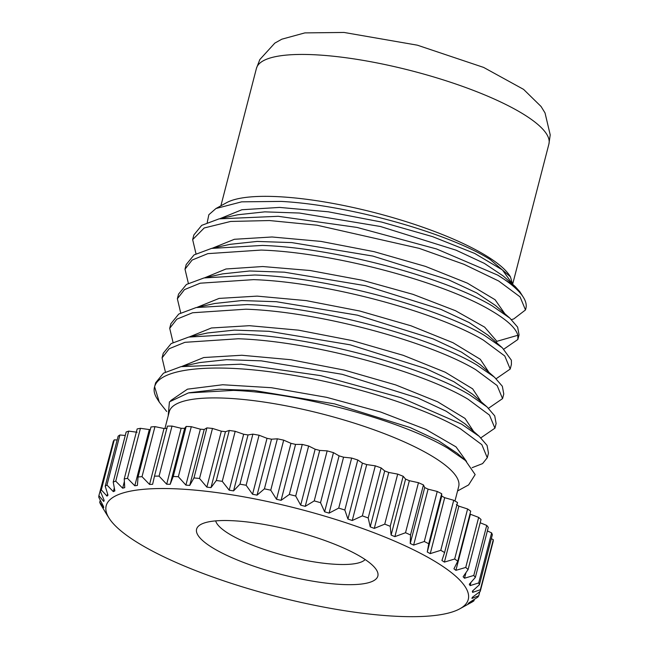 <?xml version="1.0" encoding="UTF-8"?>
<svg xmlns="http://www.w3.org/2000/svg" width="649" height="649" viewBox="0 0 649 649"><rect width="100%" height="100%" fill="white"/><g stroke="black" fill="none" stroke-linecap="round" stroke-linejoin="round"><path stroke-width="0.97" d="M363.497 558.448A93.618 22.626 14.5 0 1 376.412 569.846A93.618 22.626 14.5 0 1 321.028 582.445A93.618 22.626 14.5 0 1 210.949 546.758A93.618 22.626 14.5 0 1 200.849 524.449A93.618 22.626 14.5 0 1 275.468 526.623A93.618 22.626 14.5 0 1 363.497 558.448M215.679 520.879A77.888 18.821 -165.5 0 0 227.588 532.959A77.888 18.821 -165.5 0 0 305.29 560.33A77.888 18.821 -165.5 0 0 365.176 559.543M134.862 540.925A187.001 45.187 14.5 0 1 109.064 518.145A187.001 45.187 14.5 0 1 219.695 492.989A187.001 45.187 14.5 0 1 439.584 564.281A187.001 45.187 14.5 0 1 459.752 608.843A187.001 45.187 14.5 0 1 310.701 604.487A187.001 45.187 14.5 0 1 134.862 540.925M454.673 559.008A196.679 47.523 14.5 0 1 457.772 561.19L470.712 511.152L467.613 508.97L454.673 559.008L444.411 562.099L441.92 560.501L444.581 552.55L457.521 502.513L453.724 500.274L444.703 497.694L441.742 496.079L441.677 493.719L437.239 491.463L428.105 489.159L424.706 487.553L423.456 484.917L418.459 482.694L409.349 480.698L405.584 479.116L403.159 476.269L397.691 474.103L388.775 472.456L384.695 470.939L381.141 467.913L375.292 465.836L366.717 464.579L362.41 463.135L357.786 459.987L351.653 458.056L343.564 457.188L339.086 455.858L333.472 452.637L327.169 450.868L319.714 450.422L315.146 449.222L308.64 445.993L302.264 444.419L295.563 444.395L290.987 443.34L283.694 440.152L277.366 438.805L271.525 439.203L267.023 438.318L259.073 435.228L252.891 434.132L248.032 434.935L243.667 434.246L235.198 431.301L229.275 430.465L225.463 431.682L221.325 431.179L212.474 428.437L199.535 478.475L206.853 487.115L221.325 431.179M206.853 487.115L210.99 487.618L216.328 480.503A196.679 47.523 14.5 0 1 222.258 481.339L229.202 490.182L233.559 490.879L239.952 484.17A196.679 47.523 14.5 0 1 246.133 485.265L252.558 494.254L257.061 495.138L264.419 488.843A196.679 47.523 14.5 0 1 270.755 490.19L276.523 499.276L281.09 500.33L289.324 494.457A196.679 47.523 14.5 0 1 295.701 496.031L300.682 505.157L305.241 506.358L314.23 500.906A196.679 47.523 14.5 0 1 320.533 502.683L324.622 511.793L329.1 513.124L338.713 508.094A196.679 47.523 14.5 0 1 344.838 510.025L347.937 519.07L352.253 520.514L362.353 515.874A196.679 47.523 14.5 0 1 368.202 517.951L370.23 526.874L374.303 528.4L384.752 524.141A196.679 47.523 14.5 0 1 390.219 526.307L391.12 535.06L394.884 536.642L405.52 532.732A196.679 47.523 14.5 0 1 410.517 534.954L410.241 543.489L413.632 545.095L424.3 541.501A196.679 47.523 14.5 0 1 428.738 543.757L427.269 552.015L430.238 553.629L440.776 550.311A196.679 47.523 14.5 0 1 444.581 552.55M106.793 514.56L100.457 504.095A196.679 47.523 14.5 0 1 99.719 502.294L103.71 507.656L103.483 506.431L98.786 497.296A196.679 47.523 14.5 0 1 98.883 495.682L103.783 501.474L104.156 500.387L100.384 491.293A196.679 47.523 14.5 0 1 101.317 489.898L107.012 496.104L107.977 495.187L105.227 486.174A196.679 47.523 14.5 0 1 106.971 485.022L113.332 491.65L114.873 490.92L113.218 482.045A196.679 47.523 14.5 0 1 115.741 481.152L122.645 488.186L124.738 487.642L124.227 478.962A196.679 47.523 14.5 0 1 127.496 478.354L134.789 485.768L137.393 485.428L138.059 476.983A196.679 47.523 14.5 0 1 142.017 476.666L149.554 484.438L152.62 484.308L154.486 476.147A196.679 47.523 14.5 0 1 159.07 476.115L166.688 484.219L170.176 484.308L173.234 476.463A196.679 47.523 14.5 0 1 178.345 476.723L185.898 485.119L189.743 485.411L193.962 477.924A196.679 47.523 14.5 0 1 199.535 478.475M106.322 513.805L104.822 511.331M207.226 222.51L208.84 214.73L215.955 208.516L226.615 202.666A151.047 36.498 14.5 0 1 286.452 197.207A151.047 36.498 14.5 0 1 489.038 257.531A151.047 36.498 14.5 0 1 509.879 275.93A151.047 36.498 14.5 0 1 510.171 276.393M215.955 208.516L241.663 201.839L281.082 201.409C350.233 205.019 449.992 233.827 490.182 259.527L510.422 276.79L512.58 284.238M523.281 297.145L519.857 291.726L515.136 286.485L497.783 275.152A169.933 41.057 14.5 0 1 499.835 276.45A169.933 41.057 14.5 0 1 523.281 297.145A169.933 41.057 14.5 0 1 525.901 308.38L525.503 309.93L513.757 318.943L511.461 319.592M195.998 253.783L192.656 239.619L204.208 227.969L230.671 221.447L269.522 220.546L317.012 225.211L419.173 248.356L463.978 264.305L498.659 280.985L520.06 296.861L525.487 309.93M497.783 275.152L436.566 248.973L357.031 227.426L278.251 216.304L219.135 218.851L201.701 225.357L193.856 234.97L192.648 239.619M166.704 411.482L159.297 402.153L154.608 386.78C159.443 368.194 212.328 362.969 279.97 373.199C347.126 382.813 423.318 406.858 460.433 428.802L481.85 444.679L487.261 457.748L482.588 463.605L472.131 467.678M488.47 453.099L487.058 445.409L479.286 436.396L461.634 424.162L400.855 397.65L320.744 375.649L240.925 364.178L180.982 366.653L163.491 373.159L155.63 382.788L154.438 387.364A169.933 41.057 -165.5 0 0 157.058 398.608L159.297 402.153M154.608 386.78A169.933 41.057 -165.5 0 0 154.438 387.364M165.414 372.031L162.072 357.875L169.202 348.724L184.908 342.323L238.256 338.762C311.65 341.187 421.534 371.26 468.083 399.24L489.492 415.117L494.911 428.178L480.877 437.84M469.276 394.6C422.742 366.604 312.85 336.531 239.457 334.13L188.697 337.074L171.158 343.581L163.272 353.226L162.063 357.875M173.064 342.469L169.714 328.313L176.852 319.162L192.558 312.761L245.906 309.2C319.292 311.634 429.184 341.699 475.725 369.67L497.142 385.555L502.553 398.616L488.519 408.278M503.762 393.975L502.342 386.269L494.546 377.239L476.926 365.03C430.384 337.042 320.501 306.977 247.107 304.559L196.136 307.561L178.743 314.059L170.922 323.664M180.706 312.907L177.364 298.751L184.494 289.6L200.2 283.199L253.548 279.638C326.942 282.064 436.826 312.128 483.367 340.117L504.784 355.993L510.203 369.054L496.169 378.716M510.211 369.054L511.412 364.413L511.388 360.219L502.334 347.791L484.568 335.476C438.034 307.48 328.143 277.407 254.749 275.006L204.013 277.942L186.458 284.449L178.564 294.102M188.356 283.345L185.006 269.181L192.136 260.038L207.842 253.637L261.198 250.068C334.584 252.502 444.476 282.575 491.017 310.538C507.08 319.941 516.012 328.191 517.829 335.282L517.853 339.492L503.819 349.154M492.21 305.906C445.685 277.918 335.784 247.853 262.399 245.427L211.509 248.413L194.059 254.919L186.206 264.541M494.919 428.186L496.12 423.537L494.725 415.887L487.042 406.923L469.365 394.649M519.046 334.843L517.634 327.145L509.854 318.132L492.266 305.93M454.965 500.996L458.697 486.555A149.473 36.117 -165.5 0 0 435.771 458.462A149.473 36.117 -165.5 0 0 277.318 404.213A149.473 36.117 -165.5 0 0 169.267 411.701L164.935 428.462M457.553 490.977L468.627 484.908L475.149 474.581L465.463 460.522L447.98 448.337C402.518 420.876 299.562 392.694 233.429 390.398L188.421 392.913L169.43 401.861L168.18 415.912M459.752 608.843L472.18 601.996A196.679 47.523 14.5 0 0 473.924 600.844L474.297 599.408M473.924 600.844L468.124 603.635L469.081 602.718L477.826 597.129A196.679 47.523 14.5 0 0 478.759 595.733L479.806 591.685M493.297 539.684L480.357 589.73A196.679 47.523 14.5 0 1 480.26 591.336L493.199 541.298L493.297 539.684L491.342 538.67M491.634 532.886L478.694 582.932A196.679 47.523 14.5 0 1 479.424 584.733L492.372 534.695L491.634 532.886L487.367 530.947M486.734 525.414L473.794 575.452A196.679 47.523 14.5 0 1 475.344 577.423L488.291 527.386L486.734 525.414L480.179 522.769M478.678 517.399L465.739 567.437A196.679 47.523 14.5 0 1 468.091 569.53L481.031 519.492L478.678 517.399L469.957 514.081M440.776 550.311L453.724 500.274M428.738 543.757L441.677 493.719M424.3 541.501L437.239 491.463M410.517 534.954L423.456 484.917M405.52 532.732L418.459 482.694M390.219 526.307L403.159 476.269M384.752 524.141L397.691 474.103M368.202 517.951L381.141 467.913M362.353 515.874L375.292 465.836M344.838 510.025L357.786 459.987M338.713 508.094L351.653 458.056M320.533 502.683L333.472 452.637M314.23 500.906L327.169 450.868M295.701 496.031L308.64 445.993M289.324 494.457L302.264 444.419M270.755 490.19L283.694 440.152M264.419 488.843L277.366 438.805M246.133 485.265L259.073 435.228M239.952 484.17L252.891 434.132M222.258 481.339L235.198 431.301M216.328 480.503L229.275 430.465M193.962 477.924L206.901 427.886L212.474 428.437M178.345 476.723L191.293 426.685L186.174 426.425L184.641 428.364L181.152 428.283L172.009 426.077L167.434 426.109L154.486 476.147M173.234 476.463L186.174 426.425M159.07 476.115L172.009 426.077M142.017 476.666L154.957 426.628L150.998 426.945L138.059 476.983M127.496 478.354L140.435 428.316L137.166 428.924L124.227 478.962M115.741 481.152L128.689 431.114L126.157 432.007L113.218 482.045M106.971 485.022L119.911 434.984L118.167 436.136L105.227 486.174M101.317 489.898L114.256 439.86L113.332 441.255L100.384 491.293M98.883 495.682L112.196 445.636M99.719 502.294L100.262 500.201M478.759 595.733L471.937 598.435L472.31 597.348L480.26 591.336M480.357 589.73L472.61 592.391L472.383 591.166L479.424 584.733M478.694 582.932L470.127 585.617L469.3 584.262L475.344 577.423M473.794 575.452L464.522 578.227L463.118 576.766L468.091 569.53M465.739 567.437L455.898 570.341L453.935 568.8L457.772 561.19M212.28 248.243L234.346 239.294L272.028 236.982L320.955 241.404L374.14 251.674L425.379 266.366L467.329 283.118L495.106 299.749L504.784 313.645M219.93 218.681L241.907 209.741L279.589 207.42L328.28 211.793L381.547 222.047L432.526 236.625L474.727 253.443L502.472 269.968L512.426 283.97M515.128 286.485L503.17 275.955L484.349 263.372L456.052 250.173L380.428 226.493L299.424 213.034L264.8 211.858L237.826 214.762L220.23 218.616M509.854 318.132L495.511 305.501L476.674 292.918L448.386 279.727L372.769 256.055L291.774 242.596L257.166 241.428L230.184 244.324L211.509 248.413M117.169 439.981L114.256 439.86M125.257 435.479L119.911 434.984M137.109 432.25L128.689 431.114M150.292 429.695L140.435 428.316M167.093 428.372L164.019 428.502L154.957 426.628M206.901 427.886L204.208 429.476L200.363 429.184L191.293 426.685M467.613 508.97L458.875 506.155L456.385 504.565M517.829 335.282L496.874 341.325L484.657 327.145L455.484 310.709L412.942 294.33L362.402 280.271L310.117 270.511L262.691 266.528L225.99 268.986L204.613 277.813M489.484 373.175L480.292 359.286L452.937 342.688L410.947 325.774L359.781 311.025L306.19 300.617L257.134 296.122L219.086 298.41L197.004 307.366M481.809 402.721L472.642 388.84L445.263 372.226L403.232 355.319L352.083 340.571L298.459 330.154L249.435 325.693L211.404 327.98L189.305 336.945M190.392 336.717L207.388 332.994L234.394 330.114L269.067 331.306L350.095 344.806L425.671 368.51L453.894 381.701L472.675 394.284L487.034 406.931M197.442 307.277L214.835 303.472L241.801 300.56L276.393 301.72L357.388 315.163L433.021 338.835L461.358 352.034L480.179 364.608L493.702 376.517M205.433 277.642L222.696 273.862L249.711 270.99L284.376 272.182L365.395 285.682L440.955 309.378L469.17 322.569L487.959 335.152L501.677 347.223M189.273 392.734L218.989 389.238L253.613 390.414L334.592 403.881L410.184 427.561L438.473 440.744L457.302 453.326L465.463 460.522M199.665 362.572L226.647 359.676L261.271 360.852L342.258 374.319L417.842 397.999L446.131 411.19L464.944 423.773L479.286 436.396M474.184 432.299L465.017 418.418L437.653 401.804L395.63 384.889L344.457 370.141L290.841 359.724L241.801 355.254L203.762 357.534L181.679 366.507M466.55 461.496L456.02 446.877L426.028 429.484L380.793 412.066L326.698 397.35L271.387 387.704L222.688 384.752L187.48 389.165L170.703 400.571M103.783 501.474L104.1 500.257M107.012 496.104L107.58 493.913M113.332 491.65L114.297 487.918M122.645 488.186L124.365 481.534M134.789 485.768L149.254 429.833M149.554 484.438L164.019 428.502M166.688 484.219L181.152 428.283M170.176 484.308L184.641 428.364M185.898 485.119L200.363 429.184M189.743 485.411L204.208 429.476M210.99 487.618L225.463 431.682M229.202 490.182L243.667 434.246M233.559 490.879L248.032 434.935M252.558 494.254L267.023 438.318M257.061 495.138L271.525 439.203M276.523 499.276L290.987 443.34M281.09 500.33L295.563 444.395M300.682 505.157L315.146 449.222M305.241 506.358L319.714 450.422M324.622 511.793L339.086 455.858M329.1 513.124L343.564 457.188M347.937 519.07L362.41 463.135M352.253 520.514L366.717 464.579M370.23 526.874L384.695 470.939M374.303 528.4L388.775 472.456M391.12 535.06L405.584 479.116M394.884 536.642L409.349 480.698M410.241 543.489L424.706 487.553M413.632 545.095L428.105 489.159M427.269 552.015L441.742 496.079M430.238 553.629L444.703 497.694M444.411 562.099L458.875 506.155M455.898 570.341L470.363 514.406M464.522 578.227L465.966 572.629M470.127 585.617L470.955 582.404M472.61 592.391L473.097 590.525M323.153 55.303A151.047 36.498 14.5 0 1 525.739 115.627A151.047 36.498 14.5 0 1 548.908 144.013L550.214 134.878L545.03 112.926L541.055 106.477L523.581 89.375L483.627 67.415L417.388 45.187L344.019 32.45L304.86 32.896L281.828 39.191L274.811 43.118L259.835 59.546L256.436 68.372A151.047 36.498 14.5 0 1 323.153 55.303M496.874 341.325L496.526 342.688M109.064 518.145L106.655 514.341M220.887 205.806L256.436 68.372M509.879 275.93L510.422 276.79M169.705 328.305L170.906 323.664M177.355 298.743L178.556 294.094M184.997 269.181L186.198 264.532M487.277 457.748L488.478 453.099M502.561 398.624L503.77 393.975M517.853 339.492L519.062 334.843M512.629 284.286L548.908 144.013M181.907 366.458L199.665 362.564"/></g></svg>
